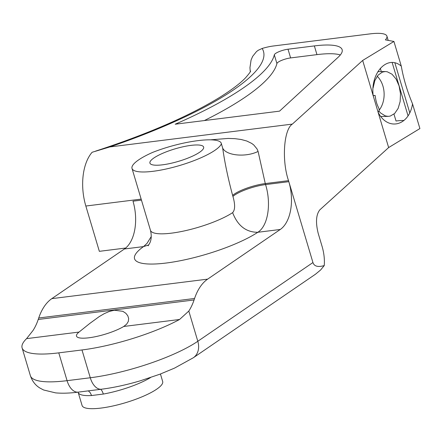 <?xml version="1.0" encoding="UTF-8"?>
<svg xmlns="http://www.w3.org/2000/svg" width="442" height="442" viewBox="0 0 442 442"><rect width="100%" height="100%" fill="white"/><g stroke="black" fill="none" stroke-linecap="round" stroke-linejoin="round"><path stroke-width="0.66" d="M388.181 40.388L386.921 36.172A37.377 8.636 -16.6 0 1 385.402 39.874L393.927 41.454L401.292 66.151C387.651 54.283 370.258 72.538 373.17 95.671C375.799 95.4 375.766 95.378 373.076 95.605C375.766 95.378 375.799 95.4 373.17 95.671C370.258 72.538 387.651 54.283 401.292 66.151C403.386 78.306 407.132 90.875 412.535 103.87L419.9 128.567L388.64 147.567L362.672 60.449L292.35 124.097C283.736 129.523 281.631 160.623 288.527 180.656L265.272 183.568L265.57 184.579C271.333 203.055 268.355 225.718 257.824 232.282C246.078 232.299 237.68 225.752 232.63 212.652C235.161 209.917 235.26 204.502 232.928 196.414L232.625 195.397C228.044 178.358 224.735 162.606 222.696 148.136L221.392 143.794C220.503 135.827 182.861 140.451 152.639 152.402A46.719 10.796 -16.6 0 0 138.672 159.866A46.719 10.796 -16.6 0 0 132.014 168.441A46.719 10.796 -16.6 0 0 175.872 166.59A46.719 10.796 -16.6 0 0 221.392 143.794M393.927 41.454L362.672 60.449M194.568 298.477L38.725 317.991A56.062 31.907 -97.1 0 1 51.802 298.648L207.646 279.134A56.062 31.907 82.9 0 0 194.568 298.477L194.071 299.958A56.062 31.907 -97.1 0 1 188.806 311.058L197.812 341.274L312.942 262.542L288.527 180.656M51.802 298.648L124.423 248.984A37.377 21.271 82.9 0 0 132.987 201.182L141.457 200.121M148.777 244.945L143.528 246.592L147.004 243.398L151.258 236.525M38.725 317.991L38.227 319.472L194.071 299.958M79.046 332.064A27.564 6.37 -16.6 0 0 76.505 336.102A27.564 6.37 -16.6 0 0 95.146 336.749A27.564 6.37 -16.6 0 0 123.754 326.467L126.666 324.135L128.313 321.433L128.666 318.572L127.799 315.77L125.815 313.262L122.837 311.323L114.379 310.223L109.417 311.406L104.284 313.638L99.235 316.594L89.781 323.445L79.046 332.064L26.586 338.633L32.962 330.566A56.062 31.907 82.9 0 0 38.227 319.472M393.971 114.113L396.026 121.003A37.377 8.636 163.4 0 1 403.999 120.456M388.64 147.567L319.815 209.862C316.052 214.674 315.516 222.53 318.218 233.431L322.113 246.498C324.008 253.039 324.721 259.393 324.251 265.57L320.627 269.968L315.489 274.217L193.353 357.738A17.752 14.006 55.6 0 0 197.812 341.274A81.289 18.785 -16.6 0 1 90.279 377.761L81.985 349.959A81.289 18.785 -16.6 0 0 179.557 319.483L123.754 326.467M141.158 199.104L85.842 206.033L99.345 251.332L125.677 248.034M250.227 71.372L249.957 67.648L251.073 60.057L252.631 56.405L256.487 51.587L258.205 50.294L262.139 48.465A18.686 4.321 -16.6 0 1 273.228 46.012L370.053 33.885A37.377 8.636 -16.6 0 1 386.921 36.172M312.942 262.542C314.196 266.366 317.969 267.377 324.251 265.57M85.842 206.033A44.846 25.526 -97.1 0 1 92.113 152.275L109.826 146.948L292.35 124.097M204.359 120.561A219.575 50.747 -16.6 0 0 276.913 63.538L274.316 54.83A219.575 50.747 -16.6 0 1 175.187 124.213L279.526 111.146L338.196 57.206A61.56 14.227 -16.6 0 0 342.141 49.675A61.56 14.227 -16.6 0 0 314.361 45.913L288.013 49.211L290.609 57.924L316.958 54.626L314.361 45.913M274.316 54.83A9.343 2.16 163.4 0 1 288.013 49.211M340.346 54.952A61.56 14.227 -16.6 0 0 316.958 54.626M290.609 57.924A9.343 2.16 -16.6 0 0 276.913 63.538M207.646 279.134L280.267 229.475L257.824 232.282A70.074 16.194 163.4 0 1 166.186 263.029A70.074 16.194 163.4 0 1 143.528 246.592L124.423 248.984M232.928 196.414A23.36 5.398 -16.6 0 1 234.669 195.066A23.36 5.398 -16.6 0 1 265.57 184.579L288.83 181.668A37.377 21.271 -97.1 0 1 280.267 229.475M26.586 338.633A81.289 18.785 -16.6 0 0 22.1 347.898A81.289 18.785 -16.6 0 0 58.78 352.86L81.985 349.959M190.999 145.374A28.028 6.481 -16.6 0 0 162.899 153.219A28.028 6.481 -16.6 0 0 149.921 163.104A28.028 6.481 -16.6 0 0 178.634 161.302A28.028 6.481 -16.6 0 0 203.646 147.087A28.028 6.481 -16.6 0 0 190.999 145.374M210.596 139.821L228.155 138.429L234.973 138.666L241.177 139.495L246.78 141.015L251.669 143.396L253.763 144.959L257.04 148.954L258.089 151.429L265.272 183.568A23.36 5.398 -16.6 0 0 234.37 194.055A23.36 5.398 -16.6 0 0 232.625 195.397M188.806 311.058L179.557 319.483M258.089 151.429C245.84 157.534 226.315 155.717 222.696 148.136M408.016 115.732L392.17 62.576M377.208 76.228A22.426 16.907 -90.8 0 1 379.258 110.097M378.916 111.124L380.65 113.025L385.363 115.931L388.203 116.362L390.253 116.08L394.7 113.456L398.143 108.389L400.154 101.511L400.485 93.687L399.087 85.897L396.137 79.118L392.01 74.195L387.22 71.753L385.236 71.549L382.369 72.096L378.059 75.173L374.838 80.61L373.07 88.002M378.142 112.34C387.8 131.373 409.065 126.136 412.535 103.87C409.065 126.136 387.8 131.373 378.142 112.34L379.131 110.594L379.081 108.831C377.457 105.279 376.214 103.334 375.131 95.45M160.44 374.009L162.667 381.479A42.045 9.718 163.4 0 1 143.202 396.314A42.045 9.718 163.4 0 1 101.058 408.071A42.045 9.718 163.4 0 1 82.085 405.507L78.19 392.441A42.045 9.718 163.4 0 0 91.582 395.529L103.373 394.049L102.251 391.258L100.837 389.303M88.35 390.866L90.279 392.756L91.582 395.529M380.308 68.278L381.302 71.604M262.139 48.465A209.259 48.36 163.4 0 1 109.826 146.948M58.78 352.86L67.073 380.667L90.279 377.761A17.752 10.105 82.9 0 0 101.483 389.22C113.649 387.662 126.65 384.838 140.479 380.744L159.921 374.203L174.513 368.12L193.353 357.738M30.387 375.706A81.289 18.785 -16.6 0 0 67.073 380.667A17.752 10.105 82.9 0 0 78.278 392.126C69.786 393.225 62.234 393.474 55.615 392.877L43.603 389.988L39.857 388.004C35.382 385.253 32.222 381.153 30.387 375.706L22.1 347.898M148.131 245.818L149.871 242.885C151.462 239.465 151.656 235.271 150.451 230.293A46.719 10.796 -16.6 0 0 183.762 231.033A46.719 10.796 -16.6 0 0 232.63 212.652M150.606 377.534A42.045 9.718 163.4 0 1 103.373 394.049M95.56 151.136C147.639 134.086 189.17 116.069 220.149 97.091C231.978 89.649 240.465 83.195 245.608 77.737C249.172 73.61 250.829 71.383 250.575 71.063M78.278 392.126L101.483 389.22M150.451 230.293L132.014 168.441M380.86 116.461L388.203 116.362M377.866 71.648L385.236 71.549M409.723 112.655L394.905 62.957M78.096 392.148L78.19 392.441"/></g></svg>
